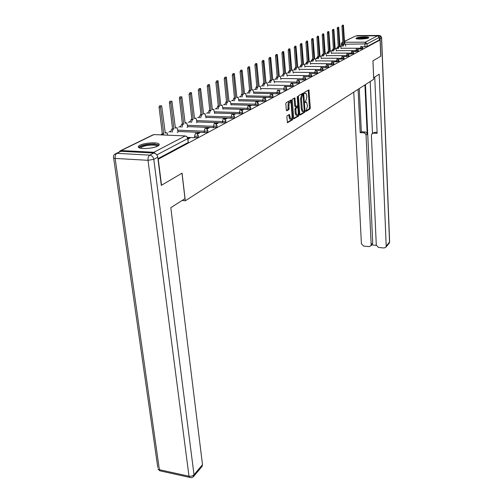 <?xml version="1.0" encoding="UTF-8"?>
<svg xmlns="http://www.w3.org/2000/svg" width="503" height="503" viewBox="0 0 503 503"><rect width="100%" height="100%" fill="white"/><g stroke="black" fill="none" stroke-linecap="round" stroke-linejoin="round"><path stroke-width="0.75" d="M305.717 110.949L306.025 111.452L310.018 109L310.32 107.818L308.924 89.88L304.705 92.143L304.485 92.973L304.661 93.489L305.962 93.269L306.755 95.601L306.849 97.048L305.843 100.845L305.101 101.99L305.271 102.493L306.585 102.26L307.459 105.988L306.459 109.792L305.717 110.949M368.492 37.958L368.793 37.486C368.271 36.499 358.205 36.952 356.294 38.039L355.967 38.524C356.482 39.511 366.668 39.052 368.492 37.958M157.697 146.103C159.42 145.172 159.721 144.374 158.59 143.695C155.961 142.009 144.179 142.978 139.953 145.216C138.111 146.172 137.791 147.002 139.004 147.712C141.689 149.385 153.66 148.354 157.697 146.103M287.175 115.69L286.836 116.948L287.464 122.719L292.539 119.771L292.872 118.532L291.3 99.89L286.188 102.631L285.842 103.882L286.308 110.05L286.804 110.817L288.898 109.585L289.011 105.303C289.036 102.851 289.546 101.763 290.52 102.059L291.212 104.039L292.08 115.835C292.048 118.299 291.545 119.381 290.558 119.085L289.502 114.464L287.175 115.69M380.098 39.982L380.746 56.254L372.93 60.85L373.716 79.254L185.305 200.785L182.061 173.158L161.526 185.242L158.25 159.212L380.098 39.982L379.319 39.982L379.218 37.436L367.045 43.862L345.517 44.233M299.75 114.307L300.209 115.042L304.761 112.232L305.076 111.037L303.63 92.885L298.826 95.469L298.505 96.683L299.75 114.307M298.744 115.948L293.821 118.815L292.268 100.229L292.601 98.997L294.865 97.865L295.638 105.837L296.11 106.586L297.443 105.806L297.77 104.586L297.235 97.092L297.613 96.262L299.065 114.728L298.744 115.948L297.807 115.916L293.645 118.475M342.933 44.245L341.197 44.101L341.292 46.245M321.863 55.915L321.524 56.085M316.67 58.499L316.242 58.713M311.338 61.152L310.816 61.41M305.855 63.881L305.239 64.189M300.222 66.685L299.499 67.044M294.425 69.565L293.589 69.98M288.464 72.533L287.509 73.01M282.328 75.588L281.246 76.123M275.952 78.757L274.795 79.336M269.344 82.046L268.149 82.643M262.528 85.435L261.29 86.051M255.499 88.937L254.216 89.572M248.249 92.546L246.91 93.206M240.755 96.274L239.371 96.96M233.015 100.122L231.575 100.839M225.011 104.102L223.514 104.85M216.736 108.22L215.177 108.994M208.173 112.483L206.551 113.288M199.301 116.897L197.616 117.733M190.109 121.468L188.355 122.342M180.583 126.209L178.747 127.121M170.693 131.132L168.782 132.082M156.395 154.364L153.874 152.271L121.223 150.535L119.947 150.975L119.437 151.743M379.319 39.982L367.159 46.502L362.393 46.81M344.511 41.309L355.678 35.965L377.583 35.795L379.218 37.436M298.971 80.317L299.348 80.115L298.738 80.109M292.62 83.674L293.098 83.423L292.312 83.41M286.069 87.145L286.66 86.837L285.673 86.818M279.31 90.722L280.008 90.358L278.8 90.333M272.33 94.419L273.148 93.986L271.689 93.96M265.112 98.242L266.062 97.739L264.603 97.846M257.655 102.191L258.737 101.619L257.272 101.87M249.947 106.271L251.173 105.624L249.664 105.58L249.702 106.058M241.962 110.497L243.345 109.767L241.811 109.723L241.88 110.415M233.7 114.873L235.241 114.055L233.694 114.005L233.769 114.835M225.13 119.406L226.853 118.501L225.281 118.444L225.363 119.286M216.252 124.109L218.157 123.103L216.567 123.046L216.655 123.895M196.535 122.644L197.013 122.33M207.041 128.988L209.141 127.875L207.532 127.812L207.62 128.68M187.041 127.448L187.707 127.033M197.472 134.056L199.792 132.823L198.151 132.761L198.251 133.641M177.188 132.44L178.062 131.918M188.091 139.023L190.077 137.967L188.418 137.891L188.518 138.79M198.226 135.609L198.333 136.602C198.471 137.244 197.251 137.608 194.667 137.703L187.707 137.388M207.77 130.522L207.877 131.509C207.997 132.126 206.802 132.478 204.293 132.559L178.012 131.465M216.969 125.618L217.07 126.605C217.17 127.196 216.001 127.529 213.568 127.611L187.663 126.605M225.834 120.89L225.929 121.883C226.01 122.443 224.866 122.763 222.508 122.845L196.969 121.915M234.379 116.331L234.48 117.325C234.536 117.859 233.423 118.167 231.129 118.243L205.941 117.394M242.635 111.93L242.723 112.924C242.773 113.439 241.679 113.728 239.447 113.804L214.611 113.024M250.601 107.68L250.689 108.673C250.72 109.164 249.651 109.447 247.476 109.516L222.98 108.805M258.297 103.574L258.385 104.561C258.404 105.039 257.354 105.309 255.235 105.379L231.072 104.725M265.741 99.607L265.823 100.587C265.836 101.046 264.804 101.304 262.742 101.373L238.9 100.782M272.94 95.765L273.022 96.746C273.022 97.18 272.01 97.431 269.998 97.5L246.47 96.96M279.913 92.049L279.989 93.024C279.976 93.445 278.989 93.684 277.021 93.747L253.801 93.269M293.199 84.963L293.268 85.931C293.243 86.315 292.293 86.541 290.42 86.604L284.44 86.453L283.742 88.981L260.812 88.559M299.536 81.587L299.606 82.542C299.574 82.92 298.637 83.133 296.808 83.19L291.721 83.114M305.686 78.305L305.749 79.26C305.711 79.619 304.793 79.826 303.001 79.889L298.254 79.82M311.646 75.123L311.709 76.072C311.665 76.418 310.766 76.619 309.012 76.676L304.548 76.626M317.437 72.036L317.5 72.979C317.45 73.312 316.563 73.507 314.847 73.564L310.634 73.52M323.058 69.043L323.121 69.974L320.512 70.539L316.525 70.502M328.522 66.126L328.578 67.056L326.019 67.603L322.234 67.572M333.835 63.296L333.885 64.214L331.37 64.749L327.774 64.724M338.997 60.542L339.047 61.454L333.149 61.957M344.021 57.864L344.065 58.769L338.368 59.26M348.906 55.261L348.95 56.154L343.442 56.638M353.659 52.721L353.703 53.614L348.378 54.085M358.293 50.256L358.337 51.136L353.175 51.595M362.808 47.848L362.845 48.722L357.847 49.175M185.305 200.785L181.998 200.527M284.899 86.51L286.647 88.283C286.628 88.685 285.66 88.918 283.742 88.981L283.824 90.119C285.748 90.056 286.716 89.823 286.735 89.421L286.66 88.453M157.948 158.678L188.216 142.45L188.015 138.394M249.664 105.58L249.268 105.787M241.811 109.723L241.277 110.006M233.694 114.005L232.996 114.376M225.281 118.444L224.413 118.903M216.567 123.046L215.517 123.593M207.532 127.812L206.287 128.466M198.151 132.761L196.704 133.521M188.418 137.891L188.072 138.08M305.598 102.191L305.12 102.128M304.963 93.193L304.504 93.137M305.723 111.05L309.1 108.969L309.408 107.793L308.182 90.175M303.013 94.47L302.875 93.174M299.813 114.684L303.843 112.207L304.164 111.201M304.252 111.144L303.095 94.47L302.536 94.79L301.511 98.632L302.246 109.138L303.02 111.421L304.252 111.144M302.29 94.457L303.095 94.47M302.837 111.415L302.089 111.396L301.322 109.113L300.58 98.607L301.605 94.771L302.171 94.451M295.198 106.548L294.701 105.812L294.098 98.148M297.493 105.762L297.594 107.158M298.097 114.15L298.134 114.703L299.065 114.728M296.179 113.301L296.833 115.212C297.782 115.489 298.266 114.42 298.298 112.012L297.757 107.202L296.21 107.969L295.883 109.189L296.179 113.301L295.242 113.269L295.896 115.187L296.55 115.206M296.801 107.158L297.543 107.177M295.242 113.269L294.94 109.164L295.274 107.944L296.607 107.152M297.807 115.916L298.134 114.703M290.306 119.073L289.609 119.054L288.728 114.759M289.835 102.04L289.571 102.034C288.59 101.744 288.087 102.826 288.056 105.278L289.011 105.303M286.389 110.471L287.949 109.56L288.056 105.278M290.728 102.298L290.527 100.172M287.282 122.386L291.595 119.739L291.891 117.954M342.04 46.245L342.939 44.409L343.977 44.409L343.077 46.245M345.768 46.238L345.272 43.893L344.656 44.069L343.436 25.169L343.015 26.301L343.977 44.409M342.939 44.409L341.977 26.313L342.392 25.181L343.285 25.169M337.318 48.609L338.236 46.735L339.286 46.735L338.362 48.609M341.128 48.602L340.619 46.207L339.984 46.389L338.708 27.263L338.28 28.413L339.286 46.735M338.236 46.735L337.23 28.426L337.658 27.275L338.557 27.263M332.47 51.036L333.414 49.124L334.47 49.124L333.527 51.036M336.369 51.036L335.841 48.584L335.187 48.766L333.86 29.413L333.42 30.576L334.47 49.124M333.414 49.124L332.357 30.582L332.797 29.419L333.703 29.413M373.654 77.764L379.205 74.224L386.197 246.074L389.536 242.094L381.513 37.882L380.123 38.624L380.828 56.204L372.956 60.838L373.679 77.764M364.926 84.925L367.203 134.301L366.065 135.206L371.157 244.691L372.723 242.924L372.145 244.37M366.065 135.206L365.329 133.553L363.707 132.817L364.857 131.918L365.599 132.075L366.649 132.849L367.203 134.301M358.079 89.345L360.192 132.679L363.707 132.817M353.76 92.131L361.399 243.798L363.644 246.099L369.095 246.602L370.843 245.848L371.157 244.691M370.195 81.53L372.484 133.44L374.691 132.295L371.924 133.886L371.403 135.414L376.294 245.162L378.564 247.482L384.091 247.992L385.895 247.193L386.197 246.074M371.66 244.917L376.307 245.345M373.572 133.201L377.131 133.333L374.748 77.078M380.123 38.624L378.916 36.518M365.455 84.586L372.723 242.924M374.691 132.295L377.093 132.383M359.261 88.578L361.349 131.786L364.857 131.918M361.349 131.786L360.192 132.679M153.736 153.05L121.085 151.296L116.929 153.333L149.743 155.131L153.736 153.05C155.905 153.402 157.244 154.792 157.766 157.213L161.306 185.368L181.992 173.195L184.978 198.616L170.819 207.682L202.502 464.671L201.885 466.602M116.281 153.371L121.085 151.296M356.885 38.869C357.985 38.215 360.437 37.838 364.247 37.731L367.919 38.184M367.008 38.423L364.128 38.209L357.815 38.995M368.473 37.97L364.518 37.593C360.676 37.681 357.941 38.058 356.319 38.725M139.96 148.071C138.363 146.373 147.568 143.852 153.729 144.254C156.766 144.449 158.168 145.021 157.936 145.977M157.37 146.266L156.848 145.751L153.459 145.071C146.543 145.166 142.255 146.216 140.589 148.222M159.086 145.053L154.434 143.896C146.618 143.946 141.343 145.122 138.595 147.442M327.491 53.525L328.459 51.576L329.528 51.576L328.56 53.525M331.483 53.532L330.943 51.023L330.264 51.212L328.887 31.614L328.428 32.796L329.528 51.576M328.459 51.576L327.352 32.808L327.811 31.626L328.717 31.62M322.379 56.085L323.372 54.091L324.454 54.091L323.46 56.085M326.46 56.091L325.906 53.525L325.208 53.72L323.775 33.883L323.303 35.078L324.454 54.091M323.372 54.091L322.216 35.084L322.687 33.89L323.592 33.883M317.123 58.713L318.148 56.676L319.235 56.682L318.223 58.719M321.31 58.725L320.738 56.103L320.015 56.292L318.525 36.21L318.034 37.423L319.235 56.682M318.148 56.676L316.94 37.429L317.424 36.216L318.336 36.21M311.728 61.416L312.772 59.335L313.878 59.341L312.835 61.423M316.016 61.435L315.431 58.744L314.677 58.945L313.124 38.599L312.627 39.831L313.878 59.341M312.772 59.335L311.514 39.838L312.017 38.605L312.929 38.599M306.182 64.195L307.251 62.064L308.37 62.07L307.302 64.202M310.571 64.221L309.974 61.46L309.194 61.662L307.578 41.057L307.056 42.309L308.37 62.07M307.251 62.064L305.931 42.315L306.453 41.064L307.371 41.064M300.473 67.05L301.096 65.113L302.705 64.881L302.228 65.12L301.605 67.062M304.975 67.088L304.359 64.258L303.554 64.466L301.869 43.591L301.335 44.855L302.705 64.881M301.574 64.874L300.197 44.861L300.731 43.598L301.649 43.591M294.601 69.992L295.242 68.012L296.877 67.773L296.386 68.018L295.745 70.005M299.222 70.03L298.587 67.132L297.745 67.345L295.997 46.194L295.443 47.477L296.877 67.773M295.733 67.767L294.293 47.483L294.846 46.194L295.764 46.194M288.559 73.017L289.212 70.992L290.879 70.753L290.369 71.005L289.715 73.029M293.299 73.067L292.652 70.093L291.771 70.307L289.954 48.873L289.376 50.181L290.879 70.753M289.722 70.741L288.213 50.181L288.791 48.879L289.703 48.873M282.334 76.135L283.007 74.06L283.535 73.803L284.704 73.815L284.182 74.073L283.51 76.148M287.2 76.192L286.534 73.142L285.622 73.356L283.723 51.633L283.132 52.96L284.704 73.815M283.535 73.803L281.95 52.96L282.548 51.633L283.466 51.633M275.927 79.348L276.619 77.223L278.341 76.972L277.801 77.242L277.109 79.367M280.919 79.417L280.234 76.28L279.291 76.5L277.31 54.481L276.694 55.827L278.341 76.972M277.159 76.959L275.499 55.82L276.122 54.481L277.034 54.481M269.319 82.662L270.029 80.486L270.583 80.21L271.783 80.228L271.224 80.499L270.52 82.681M274.449 82.737L273.745 79.518L272.764 79.738L270.702 57.411L270.061 58.776L271.783 80.228M270.583 80.21L268.854 58.776L269.495 57.411L270.407 57.411M262.503 86.076L263.232 83.844L263.811 83.561L265.018 83.58L264.446 83.863L263.723 86.095M267.785 86.164L267.062 82.85L266.03 83.077L263.886 60.435L263.22 61.825L265.018 83.58M263.811 83.561L261.994 61.819L262.667 60.435L263.572 60.435M255.48 89.597L256.228 87.315L258.045 87.038L257.454 87.333L256.706 89.622M260.906 89.704L260.164 86.296L259.089 86.522L256.851 63.56L256.159 64.962L258.045 87.038M256.819 87.019L254.92 64.956L255.618 63.554L256.517 63.56M248.224 93.237L248.998 90.892L250.846 90.609L250.236 90.917L249.469 93.262M253.814 93.351L253.047 89.848L251.921 90.081L249.589 66.78L248.872 68.207L250.846 90.609M249.607 90.59L247.621 68.201L248.344 66.773L249.237 66.78M240.736 96.991L241.528 94.583L243.414 94.3L242.786 94.614L241.993 97.022M246.489 97.123L245.697 93.514L244.527 93.747L242.094 70.112L241.339 71.558L243.414 94.3M242.157 94.275L240.076 71.545L240.83 70.099L241.717 70.106M232.996 100.877L233.813 98.406L235.737 98.11L235.083 98.431L234.272 100.908M238.925 101.021L238.108 97.305L236.888 97.538L234.348 73.551L233.562 75.022L235.737 98.11M234.461 98.079L232.279 75.01L233.065 73.539L233.945 73.545M224.998 104.888L225.834 102.348L227.796 102.046L227.123 102.379L226.287 104.926M231.103 105.052L230.267 101.222L228.984 101.461L226.337 77.11L225.52 78.606L227.796 102.046M226.507 102.015L224.219 78.587L225.042 77.091L225.91 77.104M216.724 109.044L217.585 106.429L218.283 106.083L219.591 106.12L218.893 106.466L218.032 109.082M223.024 109.226L222.163 105.272L220.817 105.511L218.051 80.788L217.195 82.31L219.591 106.12M218.283 106.083L215.881 82.285L216.736 80.769L217.598 80.782M208.16 113.338L209.047 110.654L209.77 110.295L211.097 110.339L210.373 110.698L209.487 113.382M214.655 113.471L213.775 109.465L212.367 109.704L209.481 84.598L208.582 86.139L211.097 110.339M209.77 110.295L207.249 86.12L208.148 84.573L208.99 84.592M199.289 117.796L200.207 115.03L200.955 114.659L202.294 114.703L201.552 115.074L200.634 117.84M205.991 117.859L205.092 113.81L203.614 114.049L200.596 88.547L199.66 90.112L202.294 114.703M200.955 114.659L198.308 90.087L199.251 88.522L200.075 88.534M204.356 113.678L203.608 113.659M190.103 122.411L191.046 119.563L193.183 119.224L192.41 119.607L191.467 122.462M197.019 122.399L196.101 118.306L194.548 118.545L191.398 92.64L190.411 94.231L193.183 119.224M191.825 119.18L189.04 94.199L190.027 92.609L190.832 92.627M180.577 127.196L181.552 124.26L183.733 123.914L182.929 124.31L181.954 127.253M187.72 127.108L186.783 122.977L185.148 123.21L181.853 96.884C181.174 96.607 180.829 97.148 180.822 98.5L183.733 123.914M182.356 123.864L179.433 98.469C179.439 97.117 179.785 96.576 180.464 96.853L181.25 96.865M170.693 132.163L171.699 129.133L173.925 128.774L173.095 129.189L172.089 132.22M178.075 131.987L177.125 127.819L175.396 128.051L171.951 101.285C171.24 100.99 170.875 101.537 170.863 102.933L173.925 128.774M172.529 128.724L169.461 102.895C169.467 101.499 169.832 100.952 170.548 101.254L171.303 101.273M160.828 134.873L162.337 133.767L163.752 133.829L162.249 134.936M167.832 135.181L167.097 132.842L165.273 133.069L161.67 105.863C160.922 105.536 160.539 106.095 160.526 107.529L163.752 133.829M162.337 133.767L159.099 107.491C159.111 106.051 159.495 105.498 160.243 105.825L160.973 105.844M153.874 152.271L185.236 135.942L153.893 134.571L121.223 150.535M364.989 46.804L364.87 44.163L365.354 42.164L377.583 35.795M342.31 44.886L342.826 42.271M344.561 42.258L365.354 42.164L367.045 43.862L367.159 46.502M355.678 35.965L344.517 41.416M342.826 42.246L341.851 42.604L341.191 44.031M194.667 137.703L194.516 136.344L195.497 133.207L196.409 133.402L198.182 135.244C198.327 135.885 197.101 136.25 194.516 136.344M204.293 132.559L204.155 131.226L177.855 130.151M213.568 127.611L213.435 126.303L187.512 125.31M222.508 122.845L222.376 121.55L196.824 120.645M231.129 118.243L231.003 116.973L205.809 116.136M239.447 113.804L239.327 112.553L214.485 111.792M247.476 109.516L247.363 108.29L222.86 107.592M255.235 105.379L255.134 104.165L230.959 103.53M262.742 101.373L262.641 100.179L238.793 99.6M269.998 97.5L269.904 96.325L246.369 95.803M277.021 93.747L276.933 92.59L253.707 92.118M290.42 86.604L290.332 85.479L267.697 85.101M296.808 83.19L296.726 82.083L274.374 81.75M303.001 79.889L302.925 78.795L280.85 78.499M309.012 76.676L308.943 75.601L287.138 75.349M314.847 73.564L314.777 72.501L293.243 72.287M320.512 70.539L320.449 69.489L299.172 69.307M326.019 67.603L325.957 66.566L304.931 66.415M331.37 64.749L331.307 63.724L310.533 63.604M336.57 61.97L336.513 60.964L315.978 60.876M341.631 59.272L341.575 58.273L321.279 58.216M346.554 56.644L346.504 55.657L326.434 55.626M351.346 54.085L351.295 53.117L331.458 53.104M356.017 51.595L355.967 50.633L336.344 50.646M360.563 49.168L360.513 48.219L341.109 48.257M362.801 47.772L360.513 48.219L361.009 46.194L362.801 47.772M337.337 48.257L336.608 48.037M337.809 46.955L338.205 46.257M358.287 50.174L355.967 50.633L356.47 48.577L358.287 50.174M332.489 50.64L331.804 50.419M353.659 52.645L351.295 53.117L351.817 51.029L353.659 52.645M327.516 53.085L326.881 52.859M348.9 55.173L346.504 55.657L347.032 53.544L348.9 55.173M322.404 55.594L321.826 55.368M344.014 57.776L341.575 58.273L342.115 56.129L344.014 57.776M317.16 58.178L316.632 57.946M338.991 60.448L336.513 60.964L337.067 58.782L338.991 60.448M311.766 60.825L311.3 60.593M333.829 63.196L331.307 63.724L331.879 61.511L333.829 63.196M306.226 63.541L305.818 63.315M328.516 66.019L325.957 66.566L326.541 64.315L328.516 66.019M300.524 66.333L300.178 66.113M323.052 68.924L320.449 69.489L321.046 67.207L323.052 68.924M317.431 71.916C317.38 72.25 316.494 72.445 314.777 72.501L315.394 70.175L317.431 71.916M311.64 74.997C311.596 75.343 310.697 75.544 308.943 75.601L309.571 73.237L311.64 74.997M305.673 78.166C305.635 78.525 304.717 78.732 302.925 78.795L303.573 76.393L305.673 78.166M299.524 81.436C299.492 81.807 298.562 82.027 296.726 82.083L297.386 79.644L299.524 81.436M293.186 84.806C293.161 85.196 292.212 85.416 290.332 85.479L291.017 82.995L293.186 84.806M279.894 91.873C279.888 92.288 278.901 92.527 276.933 92.59L277.65 90.018L279.894 91.873M272.928 95.576C272.928 96.01 271.916 96.255 269.904 96.325L270.645 93.703L272.928 95.576M265.722 99.399C265.735 99.852 264.704 100.11 262.641 100.179L263.402 97.513L265.722 99.399M258.278 103.354C258.297 103.825 257.253 104.096 255.134 104.165L255.92 101.443L258.278 103.354M250.582 107.447C250.613 107.938 249.538 108.214 247.363 108.29L248.174 105.517L250.582 107.447M242.609 111.679C242.653 112.188 241.559 112.483 239.327 112.553L240.164 109.729L240.818 109.843L242.609 111.679M234.354 116.055C234.417 116.589 233.298 116.897 231.003 116.973L231.864 114.093L232.562 114.212L234.354 116.055M225.803 120.594C225.885 121.154 224.74 121.474 222.376 121.55L223.269 118.614L224.011 118.746L225.803 120.594M216.938 125.297C217.032 125.882 215.869 126.215 213.435 126.303L214.353 123.298L215.146 123.449L216.938 125.297M207.739 130.183C207.852 130.793 206.658 131.138 204.155 131.226L205.105 128.158L205.953 128.334L207.739 130.183M334.061 49.325L333.005 49.325L333.382 48.64L331.81 50.495L331.842 51.036M328.094 51.752L328.428 51.092M323.045 54.255L323.341 53.626M317.858 56.82L318.116 56.242M312.533 59.455L312.747 58.933M307.056 62.165L307.232 61.718M301.429 64.95L301.555 64.591M188.216 142.45L187.776 138.558L156.835 154.899M186.204 136.156L187.971 138.004L187.776 138.558L186.909 136.747L185.236 135.942M120.795 150.56L152.661 134.999L154.679 134.603M305.126 102.178L305.937 102.197M304.51 93.187L305.321 93.206M308.257 90.59L309.175 90.609M309.408 107.793L310.32 107.818M309.1 108.969L310.018 109M302.951 93.602L303.881 93.621M304.359 111.018L305.076 111.037M303.843 112.207L304.761 112.232M301.605 94.771L302.536 94.79M300.58 98.607L301.511 98.632M301.322 109.113L302.246 109.138M294.173 98.582L295.116 98.607M294.701 105.812L295.638 105.837M295.173 106.561L295.915 106.586M297.242 96.765L297.789 96.777M295.274 107.944L296.21 107.969M294.94 109.164L295.883 109.189M288.797 115.162L289.747 115.193M288.948 117.13L289.898 117.161M288.288 108.315L289.238 108.34M287.949 109.56L288.898 109.585M290.608 100.613L291.558 100.631M291.929 118.501L292.872 118.532M291.595 119.739L292.539 119.771M342.556 44.604L343.593 44.597M344.649 43.88L345.045 43.874M341.977 26.313L343.015 26.301M337.84 46.936L338.89 46.93M339.971 46.194L340.38 46.194M337.23 28.426L338.28 28.413M335.174 48.565L335.589 48.565M332.357 30.582L333.42 30.576M378.174 35.908L379.08 35.436L357.256 35.606L356.545 35.958M381.626 37.794L389.63 241.729L388.989 243.502M356.105 35.958L357.52 35.606M381.513 37.882L379.08 35.436C380.501 35.575 381.312 36.392 381.513 37.882M157.766 157.213L153.799 159.332L194.013 474.782L192.184 475.97L190.153 476.347L188.996 476.24L148.02 160.312L115.156 158.42L159.382 469.695L188.996 476.24L189.335 477.328L190.643 477.68M193.177 476.901L194.013 474.782L202.502 464.671M161.186 471.097L159.734 470.777L159.382 469.695L158.005 468.978L159.734 470.777L189.335 477.328C191.052 478.013 192.517 477.687 193.718 476.341L202.206 466.224M157.797 467.526L113.665 158.124L115.156 158.42C114.961 155.961 115.552 154.264 116.929 153.333L115.005 153.993C113.609 155.006 113.162 156.383 113.665 158.124L113.496 157.458M153.799 159.332C153.277 156.892 151.919 155.496 149.743 155.131C148.416 156.081 147.838 157.81 148.02 160.312L153.799 159.332M328.038 51.784L329.107 51.784M330.251 51.004L330.678 51.004M327.352 32.808L328.428 32.796M322.939 54.305L324.02 54.305M325.196 53.507L325.636 53.507M322.216 35.084L323.303 35.078M317.701 56.896L318.795 56.902M320.002 56.078L320.455 56.078M316.94 37.429L318.034 37.423M312.319 59.561L313.426 59.561M314.664 58.719L315.13 58.719M311.514 39.838L312.627 39.831M306.786 62.297L307.905 62.303M309.175 61.435L309.653 61.435M305.931 42.315L307.056 42.309M301.096 65.113L302.228 65.12M303.535 64.227L304.026 64.227M300.197 44.861L301.335 44.855M295.242 68.012L296.386 68.018M297.732 67.094L298.235 67.1M294.293 47.483L295.443 47.477M289.212 70.992L290.369 71.005M291.759 70.049L292.281 70.055M288.213 50.181L289.376 50.181M283.007 74.06L284.182 74.073M285.603 73.092L286.144 73.098M281.95 52.96L283.132 52.96M276.619 77.223L277.801 77.242M279.272 76.23L279.825 76.236M275.499 55.82L276.694 55.827M270.029 80.486L271.224 80.499M272.739 79.455L273.311 79.468M268.854 58.776L270.061 58.776M263.232 83.844L264.446 83.863M266.005 82.788L266.603 82.794M261.994 61.819L263.22 61.825M256.228 87.315L257.454 87.333M259.064 86.22L259.674 86.233M254.92 64.956L256.159 64.962M248.998 90.892L250.236 90.917M251.896 89.767L252.531 89.779M247.621 68.201L248.872 68.207M241.528 94.583L242.786 94.614M244.496 93.426L245.15 93.439M240.076 71.545L241.339 71.558M233.813 98.406L235.083 98.431M236.856 97.205L237.529 97.217M232.279 75.01L233.562 75.022M225.834 102.348L227.123 102.379M228.953 101.109L229.657 101.128M224.219 78.587L225.52 78.606M217.585 106.429L218.893 106.466M220.779 105.152L221.509 105.171M215.881 82.285L217.195 82.31M209.047 110.654L210.373 110.698M212.329 109.327L213.083 109.352M207.249 86.12L208.582 86.139M200.207 115.03L201.552 115.074M198.308 90.087L199.66 90.112M191.046 119.563L192.41 119.607M194.504 118.136L195.315 118.167M189.04 94.199L190.411 94.231M181.552 124.26L182.929 124.31M185.098 122.782L185.94 122.814M179.433 98.469L180.822 98.5M171.699 129.133L173.095 129.189M175.346 127.605L176.22 127.636M169.461 102.895L170.863 102.933M161.469 134.194L162.884 134.257M165.217 132.603L166.135 132.647M159.099 107.491L160.526 107.529M336.639 48.609L338.186 46.263M326.925 53.525L326.887 52.941L328.428 51.055M321.87 56.085L321.832 55.456L323.335 53.544M316.683 58.713L316.639 58.034L318.11 56.103M311.357 61.416L311.307 60.687L312.734 58.738M305.881 64.189L305.824 63.416L307.214 61.448M300.247 67.05L300.19 66.22L301.53 64.233M294.456 69.992L294.393 69.1L295.689 67.1M288.502 73.017L288.433 72.067L289.671 70.055M282.346 75.783L283.478 73.105M275.99 78.474L277.103 76.242M270.526 79.48L269.451 81.442M263.748 82.819L262.723 84.561M256.756 86.271L255.801 87.805M249.538 89.842L248.677 91.188M242.088 93.533L241.314 94.746M234.392 97.349L233.713 98.462M226.438 101.31L225.847 102.342M218.214 105.416L217.711 106.366M209.707 109.679L209.298 110.528M200.898 114.118L200.59 114.835M191.775 118.746L191.574 119.299M182.325 123.593L182.231 123.92M342.82 42.133L342.474 42.302M302.089 111.396L303.02 111.421M294.953 106.542L295.89 106.567M295.896 115.187L296.833 115.212M289.609 119.054L290.558 119.085M389.636 241.905L389.234 243.207L385.895 247.193M370.843 245.848L372.402 244.074M156.936 146.455L156.848 145.751"/></g></svg>
